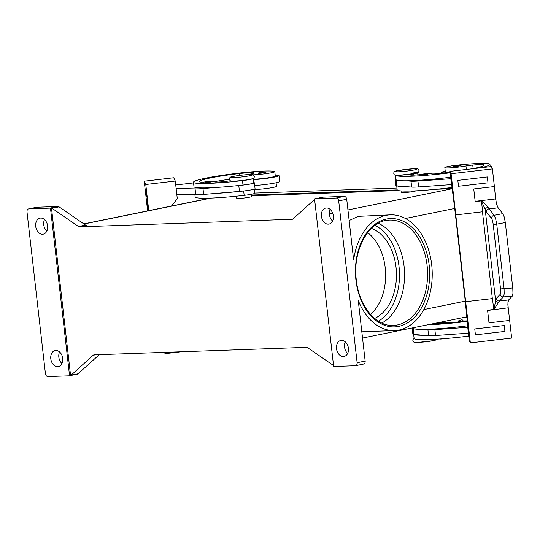 <?xml version="1.0" encoding="UTF-8"?>
<svg xmlns="http://www.w3.org/2000/svg" width="540" height="540" viewBox="0 0 540 540"><rect width="100%" height="100%" fill="white"/><g stroke="black" fill="none" stroke-linecap="round" stroke-linejoin="round"><path stroke-width="0.81" d="M378.297 223.276A52.711 36.086 -92 0 1 404.082 266.315A52.711 36.086 -92 0 1 381.82 323.035M444.704 322.934L437.319 323.777C436.516 322.866 439.979 322.616 443.097 322.333C444.19 322.204 444.724 322.407 444.704 322.934M467.573 325.802A47.54 3.942 173.5 0 1 423.016 329.38A47.54 3.942 173.5 0 1 413.35 328.563A47.54 3.942 173.5 0 1 412.938 328.219A11.144 0.925 173.5 0 1 412.931 328.192A11.144 0.925 173.5 0 1 412.931 328.165M437.501 339.14L433.195 340.7L418.122 342.414C413.012 342.117 414.437 342.968 412.844 340.571L413.221 339.215L414.113 338.519A11.144 0.925 173.5 0 1 414.099 338.486A11.144 0.925 173.5 0 1 414.106 338.465L413.64 334.415L414.106 338.513A47.54 3.942 173.5 0 0 468.74 336.096M445.23 171.16A16.342 1.357 -6.5 0 0 441.639 172.436A16.342 1.357 -6.5 0 0 445.642 172.861M454.856 166.651L453.681 166.563C453.195 165.854 455.126 165.375 459.452 165.119L461.059 165.719L454.856 166.651M254.684 185.49A16.342 1.357 -6.5 0 0 275.346 182.932A16.342 1.357 -6.5 0 0 279.673 181.507L279.005 175.622A16.342 1.357 173.5 0 1 274.671 177.053A16.342 1.357 173.5 0 1 253.274 179.651M275.211 175.19A16.342 1.357 173.5 0 1 279.005 175.622M258.572 173.448L265.95 172.604C265.97 172.078 265.437 171.882 264.35 172.004C261.232 172.287 257.769 172.544 258.572 173.448M251.201 194.299L251.458 196.56A7.432 0.614 173.5 0 1 247.064 197.626A7.432 0.614 173.5 0 1 239.058 198.423A7.432 0.614 173.5 0 1 236.696 198.241L236.466 196.182M204.485 182.014A10.402 0.864 173.5 0 1 199.672 181.919A41.6 3.449 173.5 0 1 199.382 181.575A41.6 3.449 173.5 0 1 239.159 173.576A14.857 1.229 173.5 0 1 253.76 172.78A7.432 0.614 173.5 0 1 254.117 172.922A7.432 0.614 173.5 0 1 252.484 173.502A12.629 1.046 -6.5 0 0 249.71 174.488A12.629 1.046 -6.5 0 0 249.737 174.542M253.112 174.812A12.629 1.046 -6.5 0 0 266.929 173.509A12.629 1.046 -6.5 0 0 274.806 171.626A12.629 1.046 -6.5 0 0 274.603 171.47A35.141 2.909 -6.5 0 0 238.943 173.104A47.54 3.942 -6.5 0 0 193.475 182.25A47.54 3.942 -6.5 0 0 242.48 180.623A11.144 0.925 -6.5 0 0 250.999 179.28A11.144 0.925 -6.5 0 0 253.138 178.484A11.144 0.925 -6.5 0 0 253.125 178.45M253.604 182.554A11.887 0.986 173.5 0 1 254.381 182.81A11.887 0.986 173.5 0 1 238.775 185.524L238.248 185.571A47.54 3.942 -6.5 0 0 242.987 185.038A11.144 0.925 -6.5 0 0 251.505 183.695A11.144 0.925 -6.5 0 0 253.645 182.898L253.138 178.484M194.9 194.778L195.149 196.958A47.54 3.942 -6.5 0 0 244.161 195.338A11.144 0.925 -6.5 0 0 252.673 193.995A11.144 0.925 -6.5 0 0 254.813 193.192L254.354 189.122M204.734 182.939L203.553 182.851C202.75 181.946 206.213 181.69 209.331 181.406C210.425 181.285 210.958 181.481 210.938 182.007L204.734 182.939M415.915 190.829A7.432 0.614 173.5 0 1 411.149 191.882A7.432 0.614 173.5 0 1 403.562 192.611A7.432 0.614 173.5 0 1 401.2 192.436L401.024 190.924M472.797 168.71A41.6 3.449 -6.5 0 0 484.043 165.024A41.6 3.449 -6.5 0 0 484.015 164.93A14.857 1.229 -6.5 0 0 472.736 165.051A7.432 0.614 -6.5 0 0 465.952 165.969A12.629 1.046 173.5 0 1 456.05 167.366A12.629 1.046 173.5 0 1 444.825 167.603A12.629 1.046 173.5 0 1 458.683 164.977A35.141 2.909 173.5 0 1 489.915 164.248A47.54 3.942 173.5 0 1 489.949 164.356A47.54 3.942 173.5 0 1 480.728 167.785M450.077 172.294A12.629 1.046 173.5 0 1 445.325 172.017L444.825 167.603M417.629 172.645A11.144 0.925 173.5 0 1 417.643 172.679A11.144 0.925 173.5 0 1 413.762 173.833A10.402 0.864 -6.5 0 0 410.144 174.906A10.402 0.864 -6.5 0 0 420.721 174.569M421.571 175.291L420.39 175.196C419.911 174.488 421.835 174.008 426.168 173.752L427.775 174.359L421.571 175.291M494.397 186.563L492.386 168.912L451.082 173.711L455.774 214.907L482.598 211.788L481.451 200.867L475.187 201.596L473.742 188.966L494.397 186.563L495.673 199.213L496.672 204.41L498.13 207.833L488.963 208.899A2.97 2.734 141 0 0 486.385 212.065L491.535 218.43C492.264 219.49 492.818 221.474 493.189 224.37L500.54 288.913C500.83 291.796 500.708 293.612 500.189 294.368L496.233 298.492A2.97 2.855 43.8 0 0 499.46 301.016L503.415 296.892L512.231 296.183L512.96 293.301L512.764 288.002L505.305 222.561L504.272 217.06L502.828 213.644L494.114 215.264L486.641 205.578L481.457 200.9M493.189 224.37L496.733 224.154L495.612 218.673L494.114 215.264A2.97 2.734 -39 0 0 491.535 218.43M500.189 294.368A2.97 2.855 43.8 0 0 503.415 296.892L504.191 294.003L504.083 288.697L496.733 224.154L505.305 222.561M496.233 298.492L493.823 309.474L499.46 301.016L508.626 299.95L507.884 302.832L508.208 307.8L507.843 304.58M493.823 309.474L487.559 310.203L488.997 322.832L509.652 320.429L488.997 322.832M487.593 310.48L508.208 307.8M481.37 201.029L486.385 212.065M500.54 288.913L512.764 288.002M371.439 228.386A46.771 32.022 -92 0 1 396.029 267.273A46.771 32.022 -92 0 1 374.618 318.425M367.639 232.639A46.771 32.022 -92 0 1 385.202 267.658A46.771 32.022 -92 0 1 370.528 314.449M349.137 220.529L358.304 216.351L390.514 214.839A57.915 39.65 88 0 0 386.026 215.372A57.915 39.65 88 0 0 353.632 259.969L346.721 199.26A2.97 2.153 -101.5 0 0 345.843 197.208A2.97 2.153 -101.5 0 0 344.216 196.398L336.184 198.032A2.97 2.153 78.5 0 1 337.817 198.841A2.97 2.153 78.5 0 1 338.688 200.9L357.122 362.718A2.97 2.153 78.5 0 1 356.724 364.817A2.97 2.153 78.5 0 1 355.55 365.702A2.97 2.153 78.5 0 1 355.293 365.735L334.226 366.478A2.97 2.153 78.5 0 1 333.659 366.397A2.97 2.153 78.5 0 1 333.639 366.39L314.55 198.902A2.97 2.153 78.5 0 1 314.57 198.896A2.97 2.153 78.5 0 1 314.861 198.808A2.97 2.153 78.5 0 1 315.124 198.774L336.184 198.032M363.326 364.102A2.97 2.153 -101.5 0 0 363.582 364.068A2.97 2.153 -101.5 0 0 364.757 363.184A2.97 2.153 -101.5 0 0 365.155 361.078L358.236 300.375A57.915 39.65 88 0 0 394.605 330.595A57.915 39.65 88 0 0 399.094 330.055A57.915 39.65 88 0 0 432 268.022A57.915 39.65 88 0 0 390.514 214.839M394.605 330.595L367.092 331.56L361.733 331.04M99.286 354.665L78.071 373.775L71.044 375.206A2.97 2.153 78.5 0 1 70.571 375.509L69.572 375.712A2.97 2.153 78.5 0 1 69.262 375.806A2.97 2.153 78.5 0 1 68.999 375.84L47.938 376.582A2.97 2.153 78.5 0 1 46.305 375.773A2.97 2.153 78.5 0 1 45.434 373.721L27 211.903A2.97 2.153 78.5 0 1 27.398 209.797A2.97 2.153 78.5 0 1 28.573 208.913A2.97 2.153 78.5 0 1 28.829 208.879L36.862 207.245A2.97 2.153 -101.5 0 0 36.605 207.279L28.573 208.913M77.031 374.207A2.97 2.153 -101.5 0 0 77.288 374.173A2.97 2.153 -101.5 0 0 77.585 374.085A2.97 2.153 -101.5 0 0 78.071 373.775M333.538 365.526L307.631 347.706A2.97 2.153 -101.5 0 0 307.078 347.429A2.97 2.153 -101.5 0 0 306.504 347.348L94.21 354.841A2.97 2.153 -101.5 0 0 93.953 354.875A2.97 2.153 -101.5 0 0 93.656 354.962A2.97 2.153 -101.5 0 0 93.17 355.273L95.519 354.794M315.124 198.774L323.15 197.141A2.97 2.153 -101.5 0 0 322.893 197.174L314.861 198.808M292.43 219.26L79.63 226.861L86.657 225.43A2.97 2.153 78.5 0 1 86.083 225.349A2.97 2.153 78.5 0 1 85.529 225.072L59.056 206.861A2.97 2.153 -101.5 0 0 58.495 206.584A2.97 2.153 -101.5 0 0 57.928 206.503L36.862 207.245M57.928 206.503L49.896 208.136A2.97 2.153 78.5 0 1 50.463 208.217A2.97 2.153 78.5 0 1 50.483 208.224L51.489 208.022A2.97 2.153 78.5 0 1 52.022 208.292L78.502 226.503A2.97 2.153 -101.5 0 0 79.056 226.78A2.97 2.153 -101.5 0 0 79.63 226.861M291.924 219.368A2.97 2.153 -101.5 0 0 292.181 219.335A2.97 2.153 -101.5 0 0 292.471 219.247A2.97 2.153 -101.5 0 0 292.957 218.936L314.611 199.429M330.217 209.473A8.174 5.92 -101.5 0 0 329.454 214.643A8.174 5.92 -101.5 0 0 332.566 221.029M321.422 216.277A8.174 5.92 78.5 0 1 325.742 208.062A8.174 5.92 78.5 0 1 333.329 215.858A8.174 5.92 78.5 0 1 329.002 224.073A8.174 5.92 78.5 0 1 321.422 216.277M59.589 351.952A8.174 5.92 -101.5 0 0 58.826 357.122A8.174 5.92 -101.5 0 0 61.938 363.508M50.794 358.756A8.174 5.92 78.5 0 1 55.12 350.541A8.174 5.92 78.5 0 1 62.701 358.337A8.174 5.92 78.5 0 1 58.381 366.559A8.174 5.92 78.5 0 1 50.794 358.756M345.296 341.867A8.174 5.92 -101.5 0 0 344.54 347.038A8.174 5.92 -101.5 0 0 347.652 353.423M336.508 348.671A8.174 5.92 78.5 0 1 340.828 340.457A8.174 5.92 78.5 0 1 348.415 348.253A8.174 5.92 78.5 0 1 344.088 356.468A8.174 5.92 78.5 0 1 336.508 348.671M44.503 219.557A8.174 5.92 -101.5 0 0 43.74 224.728A8.174 5.92 -101.5 0 0 46.852 231.113M35.708 226.361A8.174 5.92 78.5 0 1 40.034 218.147A8.174 5.92 78.5 0 1 47.615 225.943A8.174 5.92 78.5 0 1 43.295 234.157A8.174 5.92 78.5 0 1 35.708 226.361M49.896 208.136L28.829 208.879M451.953 188.71L436.388 189.257M398.561 190.593L251.37 195.791M236.48 196.317L234.387 196.391M323.15 197.141L344.216 196.398M69.572 375.712A2.97 2.153 78.5 0 1 69.552 375.719L50.483 208.224M71.044 375.206L93.17 355.273M70.571 375.509L51.489 208.022M487.917 207.32A2.97 2.194 158.3 0 0 485.244 209.925L495.531 300.179A2.97 2.484 12.2 0 0 498.737 302.299M498.13 207.833L502.828 213.644M492.487 298.579L465.662 301.698L492.487 298.579L493.709 309.339M508.241 308.077L511.663 338.087L470.354 342.887L455.774 214.907L482.456 211.802L492.345 298.593M487.323 176.951L457.819 180.387L458.487 186.266L457.819 180.387L487.323 176.951L487.991 182.837L458.487 186.266M512.231 296.183L508.626 299.95M496.22 202.541L495.835 199.193M492.386 168.912L491.279 166.563L449.975 171.362L451.082 173.711M504.252 325.532L474.748 328.961L475.416 334.847L504.92 331.418L504.252 325.532L474.748 328.961L475.416 334.847M423.691 335.266L414.018 334.449A47.54 3.942 173.5 0 0 423.691 335.266L428.598 335.678A14.857 1.229 -6.5 0 0 435.537 335.509L468.41 333.18L465.224 300.76L454.66 208.082L449.975 171.362M450.644 177.221A47.54 3.942 173.5 0 1 406.087 180.799L411.001 181.21A14.857 1.229 -6.5 0 0 417.94 181.049L450.812 178.72L451.481 184.606L418.608 186.935A14.857 1.229 173.5 0 1 411.669 187.097L396.873 185.855A11.887 0.986 173.5 0 1 395.935 185.585L395.26 179.699A11.887 0.986 -6.5 0 0 396.205 179.969L396.421 179.989A47.54 3.942 173.5 0 1 396.009 179.638A11.144 0.925 173.5 0 1 396.002 179.611A11.144 0.925 173.5 0 1 396.002 179.584M423.016 329.38L427.93 329.791A14.857 1.229 173.5 0 0 434.869 329.63L467.741 327.301L469.246 340.538L470.354 342.887M462.571 321.442A16.342 1.357 173.5 0 1 458.568 321.01A16.342 1.357 173.5 0 1 462.159 319.741M467.073 320.868A12.629 1.046 173.5 0 1 462.254 320.591L461.936 317.824M467.114 321.381A47.54 3.942 173.5 0 1 427.376 324.857M444.319 322.427A7.432 0.614 173.5 0 1 448.2 322.4A10.402 0.864 -6.5 0 0 457.805 321.988A41.6 3.449 -6.5 0 0 467.073 320.882M433.985 323.514A10.402 0.864 -6.5 0 0 437.65 323.15M395.962 179.273A11.887 0.986 -6.5 0 0 395.26 179.699M406.762 186.685A47.54 3.942 173.5 0 1 397.096 185.875M406.087 180.799A47.54 3.942 173.5 0 1 396.421 179.989M451.818 187.522A47.54 3.942 173.5 0 1 397.183 189.938A11.144 0.925 173.5 0 1 397.177 189.911A11.144 0.925 173.5 0 1 397.177 189.884M450.137 172.807A47.54 3.942 173.5 0 1 395.503 175.223A11.144 0.925 173.5 0 1 395.496 175.203A11.144 0.925 173.5 0 1 395.503 175.169M427.397 173.853A7.432 0.614 173.5 0 1 431.271 173.826A10.402 0.864 -6.5 0 0 440.876 173.407A41.6 3.449 -6.5 0 0 450.083 172.314M147.616 210.897L144.227 181.197L145.78 184.491L148.757 210.661M146.239 198.855L147.015 200.495L148.183 210.782M146.394 191.376L145.287 189.027L146.394 191.376L147.062 197.262L146.387 191.376M144.227 181.197L173.732 177.768L175.284 181.062L145.78 184.491M164.437 352.363L165.051 353.666L164.903 352.343M171.457 206.044L177.289 198.713L176.782 194.299L195.757 194.798A14.857 1.229 -6.5 0 0 203.661 194.441L215.541 193.435A47.54 3.942 -6.5 0 0 238.916 191.457L215.541 193.435M193.475 182.25L193.975 186.658A47.54 3.942 -6.5 0 0 214.866 187.549L202.993 188.554A14.857 1.229 173.5 0 1 195.089 188.912L176.114 188.413L175.284 181.062M175.73 184.991L193.55 182.918M145.28 189.027L145.948 194.913L147.056 197.262M176.782 194.299L176.114 188.413L176.782 194.299M181.379 351.763L165.051 353.666M214.616 181.636A41.6 3.449 173.5 0 1 229.311 179.307M238.916 191.457L239.443 191.41A11.887 0.986 -6.5 0 0 255.049 188.696L254.381 182.81M214.866 187.549A47.54 3.942 -6.5 0 0 238.248 185.571M254.401 189.533A12.629 1.046 -6.5 0 0 268.34 188.257A12.629 1.046 -6.5 0 0 276.48 186.341L276.075 182.783M230.344 180.745A10.402 0.864 173.5 0 1 219.868 181.96A10.402 0.864 173.5 0 1 214.468 181.818A10.402 0.864 173.5 0 1 214.556 181.683A7.432 0.614 -6.5 0 0 214.616 181.589A7.432 0.614 -6.5 0 0 210.553 181.501M253.226 179.233A12.629 1.046 -6.5 0 0 267.165 177.957A12.629 1.046 -6.5 0 0 275.306 176.04L274.806 171.626M451.865 187.974L446.553 188.163M396.671 185.497L397.177 189.911L251.289 195.055M463.3 317.547L466.783 317.419M396.961 188.055L254.799 193.07M413.35 328.563L413.134 328.55A11.887 0.986 173.5 0 1 412.189 328.273A11.887 0.986 173.5 0 1 412.891 327.848M412.189 328.273L412.864 334.159A11.887 0.986 -6.5 0 0 413.802 334.429L414.018 334.449M413.478 168.77A10.847 0.898 173.5 0 1 414.052 169.985A10.847 0.898 173.5 0 1 398.824 171.754A10.847 0.898 173.5 0 1 398.25 170.539A10.847 0.898 173.5 0 1 413.478 168.77M444.906 338.6L440.647 339.086M443.05 322.34L438.838 323.197L443.05 322.34M432.918 339.41A10.847 0.898 173.5 0 1 433.492 340.625A10.847 0.898 173.5 0 1 418.264 342.401M455.193 165.983L459.412 165.125L455.193 165.983M264.303 172.01L260.084 172.868L264.303 172.01M248.981 174.575A10.847 0.898 -6.5 0 0 233.746 176.344A10.847 0.898 -6.5 0 0 234.32 177.559A10.847 0.898 -6.5 0 0 249.548 175.79A10.847 0.898 -6.5 0 0 248.981 174.575M242.48 180.623L242.987 185.038M243.662 190.984L244.161 195.338M209.284 181.413L205.072 182.27L209.284 181.413M413.762 173.833L413.91 175.142M421.909 174.616L426.127 173.759L421.909 174.616M375.05 225.342A51.226 35.073 -92 0 1 399.04 266.659A51.226 35.073 -92 0 1 378.432 321.206M397.427 324.945A52.711 36.086 -92 0 1 393.336 325.431C376.171 326.693 358.898 306.072 356.332 280.044C352.222 249.811 369.455 219.719 389.617 220.077A52.711 36.086 -92 0 1 427.1 265.498A52.711 36.086 -92 0 1 397.427 324.945M429.185 265.262A54.196 37.105 88 0 0 386.444 219.051A54.196 37.105 88 0 0 355.934 280.172A54.196 37.105 88 0 0 398.675 326.383A54.196 37.105 88 0 0 429.185 265.262M385.533 220.563A52.711 36.086 -92 0 1 389.617 220.077M338.688 200.9L346.721 199.26M85.529 225.072L78.502 226.503M52.022 208.292L59.056 206.861M451.96 188.771L347.936 209.952M332.64 213.064L329.387 213.725M211.194 198.085L83.95 223.992M365.155 361.078L357.122 362.718M465.264 301.138L423.839 309.569M405.439 218.491L454.707 208.46M495.801 198.916L475.153 201.319M427.977 190.019L423.718 190.505M396.873 185.855L396.205 179.969M411.669 187.097L411.001 181.21M418.608 186.935L417.94 181.049M396.711 185.841L397.183 189.938M395.503 175.223L396.009 179.638M472.736 165.051L473.148 168.642M465.952 165.969L466.351 169.459M413.883 172.3A10.847 0.898 173.5 0 1 414.45 173.516A10.847 0.898 173.5 0 1 399.222 175.284M203.661 194.441L202.993 188.554M239.443 191.41L238.775 185.524M195.757 194.798L195.089 188.912M239.159 173.576L239.375 175.433M253.76 172.78L253.807 173.144M413.134 328.55L413.802 334.429M434.869 329.63L435.537 335.509M427.93 329.791L428.598 335.678M254.394 176.404C254.212 177.971 253.442 178.781 252.079 178.835C247.732 179.908 241.9 180.664 234.583 181.109C229.473 180.806 230.897 181.663 229.304 179.26C229.487 177.694 230.256 176.884 231.62 176.83C235.966 175.757 241.799 175.001 249.116 174.562C254.225 174.859 252.801 174.001 254.394 176.404M418.898 170.6C418.952 168.966 417.19 168.352 413.62 168.75L398.041 170.572C395.017 170.876 393.606 171.835 393.802 173.455C393.748 175.088 395.51 175.703 399.087 175.298L414.659 173.482C417.683 173.178 419.094 172.213 418.898 170.6M444.94 338.594L439.425 339.012M441.74 173.313L441.639 172.436M417.643 172.679L417.886 174.866M428.011 190.019L422.503 190.438M69.262 375.806L77.288 374.173M355.55 365.702L363.582 364.068M362.529 338.06L466.736 316.845M83.808 223.884L210.398 198.113M458.568 321.01L458.663 321.894M396.002 179.611L395.496 175.203M490.212 166.685L489.949 164.356M214.616 181.589L214.657 181.953"/></g></svg>

